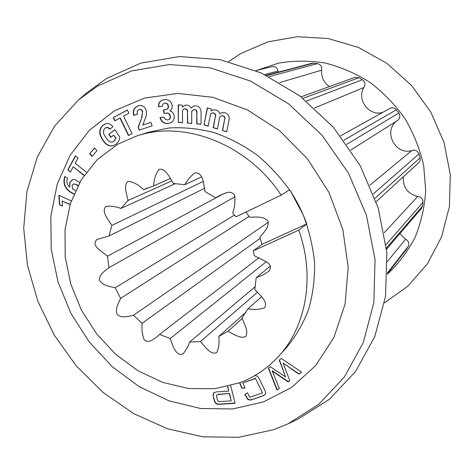 <?xml version="1.0" encoding="UTF-8"?>
<svg xmlns="http://www.w3.org/2000/svg" width="474" height="474" viewBox="0 0 474 474"><rect width="100%" height="100%" fill="white"/><g stroke="black" fill="none" stroke-linecap="round" stroke-linejoin="round"><path stroke-width="0.71" d="M228.64 61.573L241.065 53.39L267.982 41.831L297.512 36.699L328.239 38.53L358.563 47.495L386.825 63.309L411.391 85.243L430.83 112.142L444.031 142.496L450.3 174.58L449.411 206.581L441.596 236.781L427.501 263.657L408.067 285.994L384.467 302.886M256.689 70.407L278.327 63.172C293.655 60.548 309.273 60.494 325.194 63.018C340.984 67.041 355.986 73.547 370.2 82.529C383.662 92.815 395.328 104.961 405.211 118.98C413.832 133.804 420.011 149.47 423.744 165.983L425.711 190.797C424.597 207.245 421.025 222.821 415.005 237.533C407.705 251.463 398.521 263.663 387.442 274.132M273.35 429.764L238.57 437.301L202.765 436.821L167.411 428.739L133.81 413.701L103.125 392.496L76.35 366.017L54.344 335.254L37.849 301.274L27.468 265.215L23.7 228.308L26.882 191.875L37.173 157.332L54.516 126.155L78.56 99.878L97.608 86.043L131.588 70.904L169.668 64.535L210 67.8L250.396 81.001L288.482 103.776L321.858 135.043L348.402 173.01L366.461 215.362L375.029 259.474L373.838 302.661L363.315 342.477L344.468 376.883L318.741 404.352L287.807 423.916L273.35 429.764M263.449 401.952L232.592 408.967L200.656 408.487L169.111 400.862L139.273 386.689L112.302 366.746L89.225 341.95L70.893 313.326L58.029 281.994L51.216 249.176L50.854 216.168L57.17 184.356L70.146 155.194L89.497 130.16L114.607 110.691L144.505 98.088L177.809 93.408L212.802 97.306L247.493 109.932L279.749 130.83L307.507 158.897L328.974 192.456L342.791 229.404L348.2 267.401L345.084 304.112L333.915 337.435L315.672 365.614L291.67 387.382L263.449 401.952M78.56 99.878L87.068 92.584L106.383 78.536L140.819 63.119L179.391 56.548L220.232 59.694L261.127 72.895L299.651 95.784L333.382 127.275L360.169 165.568L378.335 208.323L386.873 252.867L385.516 296.511L374.715 336.759L355.506 371.551L329.353 399.345L297.956 419.164L287.807 423.916M84.046 175.469L73.233 166.789L70.395 171.967L67.758 169.846L75.419 155.81L78.086 157.943L75.176 163.24L86.351 172.198M230.714 385.688L235.074 403.279L219.349 404.328C216.737 404.589 215.048 403.374 214.289 400.69L213.152 396.181L213.519 392.934L216.245 391.957L228.711 391.044L227.579 386.494M136.696 135.967L148.172 132.305L169.254 127.956C184.019 127.145 198.967 128.691 214.112 132.602C229.114 137.857 243.405 145.305 256.991 154.957C269.913 165.746 281.289 178.153 291.125 192.195L303.105 214.698C309.19 230.565 313.018 246.67 314.588 263.011C314.831 279.204 312.846 294.662 308.633 309.404C303.224 323.469 295.977 336.042 286.894 347.122L278.836 356.081C306.305 326.242 315.323 276.176 298.774 230.145L306.708 223.941C302.459 211.908 296.742 200.532 289.555 189.813L281.165 195.146C247.57 143.918 184.025 119.721 136.696 135.967L117.943 144.126L97.288 159.614L81.25 179.812L70.401 203.565L65.033 229.665L65.211 256.908L70.78 284.098L81.415 310.109L96.637 333.874L115.816 354.428L138.189 370.881L162.866 382.471L188.836 388.561L214.971 388.704L240.045 382.654C254.894 377.014 267.822 368.156 278.836 356.081M204.016 124.846L207.31 107.835L211.274 109.026L211.043 110.904L212.749 109.968L216.043 110.033C217.981 110.561 219.213 111.858 219.746 113.932L221.773 112.676L225.067 112.735C228.592 114.169 229.866 116.865 228.901 120.834L226.679 131.784L222.413 130.48L224.635 119.436C225.079 117.611 224.463 116.42 222.798 115.863L221.186 115.834L219.746 117.054L217.4 128.946L213.176 127.654L215.35 116.651C215.788 114.832 215.178 113.642 213.519 113.067L211.831 113.031L210.598 113.926L208.21 126.131L204.016 124.846L207.529 107.9M70.069 204.602L62.165 201.012L62.408 206.154L59.523 204.839L58.877 195.294L71.29 200.917M272.242 371.089L279.328 388.372L276.976 390.072L268.355 368.138L270.304 366.686L285.561 376.937L279.216 360.062L281.319 358.504L301.683 372.197L298.946 374.182L283.055 363.096L289.827 380.77L288.186 381.961L272.242 371.089L272.443 370.858L288.376 381.724L288.186 381.961M254.739 375.669C257.009 375.669 258.597 376.889 259.503 379.336L264.634 389.859C265.683 391.565 265.855 393.136 265.138 394.581L262.578 396.063L252.251 399.57C250.699 400.305 249.134 400.169 247.552 399.167L244.803 394.481L247.541 392.816L249.733 397.301L262.519 392.928L255.474 378.483L242.724 382.962L245.141 387.91L241.776 388.283L239.607 382.826M73.932 194.091L70.608 192.302C64.867 188.563 62.846 183.491 64.553 177.092L64.778 176.476L67.563 178.177L67.427 178.538C66.265 181.82 67.03 184.688 69.725 187.129L69.708 182.531L72.172 179.853L73.719 179.593L75.733 179.954L79.656 182.514M89.693 153.742L94.522 147.977L96.939 150.625L92.098 156.384L89.693 153.742L94.634 148.101M108.824 134.42L114.874 129.663L119.815 137.187C119.395 140.345 118.002 142.757 115.638 144.416L113.156 145.755C109.138 146.525 105.815 144.837 103.196 140.701L102.36 139.433C98.77 134.012 98.912 129.307 102.775 125.326L105.82 123.684C108.552 123.127 110.922 124.135 112.942 126.724L109.855 129.159L107.284 127.423L104.813 128.211C102.828 130.8 103.048 133.668 105.471 136.82L106.271 138.035C107.835 140.879 109.921 142.212 112.534 142.034L113.861 141.317L115.792 138.396L113.653 135.126L110.774 137.383L108.824 134.42L114.933 129.757M113.221 117.665L127.346 110.004L128.91 113.256L123.566 116.142L132.021 133.644L128.43 135.534L119.987 118.067L114.779 120.882L113.221 117.665L127.376 110.069M142.787 125.059L150.928 122.333L152.113 125.817L139.172 130.131L138.165 127.192L141.702 117.659L142.461 111.805C141.862 110.009 140.772 109.227 139.202 109.458L138.947 109.53C137.229 110.406 136.737 111.941 137.472 114.133L133.733 115.413C132.59 110.768 133.958 107.634 137.827 106.016L138.675 105.761C142.099 104.932 144.57 106.372 146.093 110.092C146.75 113.025 146.496 115.792 145.311 118.399L142.787 125.059L150.928 122.339M178.319 122.351L178.224 104.843L182.182 105.139L182.33 107.1L184.872 105.323L186.874 105.139C188.8 105.234 190.21 106.241 191.105 108.161L193.872 105.998L195.904 105.815C199.501 106.454 201.219 108.83 201.059 112.948L201.047 124.235L196.763 123.88L196.763 112.67C196.828 110.792 196.029 109.767 194.352 109.595L193.333 109.684L191.703 111.408L191.733 123.465L187.497 123.11L187.467 111.959C187.526 110.087 186.732 109.061 185.073 108.884L183.983 108.984L182.472 110.341L182.52 122.701L178.319 122.351L178.491 104.867M166.173 113.197L164.028 113.44L163.453 109.915L166.273 109.541C167.784 109.008 168.4 107.817 168.11 105.975C167.701 104.002 166.611 103.077 164.839 103.202L164.336 103.302C163.009 103.741 162.41 104.742 162.552 106.3L158.512 106.774C158.31 103.071 159.845 100.766 163.103 99.872L164.164 99.67C168.317 99.119 170.996 101.069 172.198 105.518C172.406 107.876 171.635 109.672 169.888 110.898C172.263 111.562 173.697 113.227 174.195 115.881C174.509 119.596 173.075 121.978 169.893 123.033L168.015 123.418C163.939 123.827 161.273 121.877 160.022 117.564L164.057 117.114C164.573 119.063 165.734 119.987 167.547 119.892L168.27 119.75C169.722 119.223 170.338 118.085 170.119 116.337C169.627 113.985 168.311 112.936 166.173 113.197L164.028 113.44M212.873 109.927L211.043 110.904M221.897 112.64L219.746 113.932M226.708 131.63L222.413 130.48M222.656 130.391L224.635 119.436M224.877 119.353C225.316 117.528 224.706 116.337 223.041 115.78L222.798 115.863M223.041 115.78L221.311 115.792M217.43 128.792L213.176 127.654M213.424 127.565L215.35 116.651M215.593 116.568C216.031 114.749 215.421 113.559 213.768 112.99L213.519 113.067M213.768 112.99L211.955 112.996M208.24 125.977L204.264 124.763M70.14 204.371L62.165 201.012M62.396 205.888L59.523 204.839M59.831 204.721L59.096 195.584L58.788 195.703M279.299 388.295L276.976 390.072M277.172 389.835L268.58 367.966M279.435 359.896L285.561 376.937M301.612 372.149L298.946 374.182M299.13 373.95L283.055 363.096M289.798 380.699L288.376 381.724M245.046 387.708L241.776 388.283M241.989 388.046L239.832 382.737M265.233 394.463L262.78 395.826L252.251 399.57M252.458 399.333C250.912 400.062 249.348 399.932 247.76 398.93L247.552 399.167M247.76 398.93L245.058 394.327M255.474 378.483L262.519 392.928M255.682 378.252L242.724 382.962M235.021 403.054L219.575 404.091C216.962 404.352 215.279 403.137 214.515 400.453L214.289 400.69M214.515 400.453L213.152 396.181M213.383 395.944L213.638 392.816M227.846 386.429L228.711 391.044M218.425 394.309L216.754 395.008L216.624 396.815L217.335 399.641C217.684 401.111 218.567 401.768 219.972 401.62L231.146 400.856L229.6 393.497L218.425 394.309L216.885 394.901M229.6 393.497L218.2 394.54M231.146 400.856L229.38 393.734M84.2 175.244L73.233 166.789M70.531 171.718L67.758 169.846M68.066 169.739L75.597 155.952M74.015 193.89L70.916 192.183C65.175 188.445 63.155 183.379 64.861 176.98L64.553 177.092M64.861 176.98L64.997 176.606M69.708 182.531L70.016 182.419L69.725 187.129M70.016 182.419L72.326 179.8M72.155 192.942L71.852 193.06M70.916 192.183L70.608 192.302M77.967 185.589L76.628 184.493L73.494 183.965M76.628 184.493L73.34 184.013L72.078 185.364L72.682 189.037L75.52 190.518M77.813 185.885L76.326 184.605M92.288 156.165L89.995 153.647M113.304 145.708C109.334 146.377 106.063 144.677 103.492 140.612L103.196 140.701M103.492 140.612L102.36 139.433M102.657 139.344C99.072 133.923 99.208 129.218 103.071 125.243L102.775 125.326M103.071 125.243L105.975 123.649M110.075 128.987L108.113 127.488L106.289 127.459M112.682 141.981L113.861 141.317M114.157 141.222L115.792 138.396M116.083 138.307L113.653 135.126M111.005 137.199L109.121 134.332M128.691 135.392L120.283 117.985L119.987 118.067M115.04 120.74L113.517 117.588M139.451 130.036L138.165 127.192M138.449 127.103L141.702 117.659M141.981 117.582L142.461 111.805M142.739 111.728C142.141 109.932 141.056 109.15 139.486 109.381L139.332 109.429M134.012 115.318C132.88 110.679 134.249 107.557 138.112 105.945L137.827 106.016M138.112 105.945L138.817 105.726M185.008 105.287L182.33 107.1M194.002 105.963L191.105 108.161M201.047 124.123L196.763 123.88M197.018 123.791L196.763 112.67M197.018 112.593C197.089 110.715 196.283 109.69 194.613 109.518L194.352 109.595M194.613 109.518L193.463 109.654M191.733 123.358L187.497 123.11M187.757 123.027L187.467 111.959M187.728 111.882C187.787 110.009 186.993 108.984 185.334 108.807L185.073 108.884M185.334 108.807L184.113 108.949M182.52 122.594L178.579 122.268M164.3 113.363L163.731 109.885M166.41 109.5L166.546 109.464C168.057 108.931 168.667 107.746 168.383 105.903L168.11 105.975M168.383 105.903C167.974 103.93 166.884 103.006 165.112 103.131L164.839 103.202M165.112 103.131L164.478 103.267M162.546 106.259L158.512 106.774M158.784 106.703C158.577 103.065 160.058 100.772 163.24 99.836M170.024 122.985L168.015 123.418M168.288 123.335C164.235 123.744 161.569 121.812 160.301 117.534M168.406 119.703L168.537 119.667C169.988 119.14 170.604 118.002 170.385 116.26L170.119 116.337M170.385 116.26C169.899 113.908 168.584 112.859 166.445 113.12M298.774 230.145L253.199 250.864L254.396 255.788L265.6 261.381C270.447 263.971 271.596 267.223 269.048 271.146L262.94 275.027L256.233 277.728L254.769 289.555C259.106 294.401 268.497 301.405 264.593 307.774C259.367 309.623 253.815 309.96 247.932 308.805L241.947 318.084C244.282 323.778 248.589 331.107 245.888 336.368C240.585 339.248 233.421 333.969 228.006 331.261L218.751 336.469C219.515 342.341 218.881 347.691 216.843 352.514C210.675 355.601 204.732 346.121 200.443 341.576L189.63 342.027C188.148 346.547 185.927 350.505 182.964 353.888C175.635 356.886 172.435 344.26 170.172 338.59L159.614 334.407L156.693 337.02C153.132 339.135 148.249 344.272 143.877 339.206C142.129 333.892 141.548 328.583 142.129 323.286L133.467 315.263C128.484 316.223 122.233 318.664 117.368 314.647C114.749 308.805 118.53 303.117 120.615 298.353L249.134 216.393M120.615 298.353L115.152 287.777C109.903 286.432 102.846 285.804 99.564 280.247C99.173 274.102 105.044 270.879 108.896 267.703L107.497 256.197L98.29 248.832C94.397 245.396 93.994 242.255 97.081 239.423L108.907 236.046L111.894 225.411C108.635 220.108 100.595 211.114 106.146 206.332C111.023 205.84 115.97 206.54 120.989 208.436L128.039 200.455C126.848 194.393 123.074 185.168 128.14 181.258C133.739 182.105 138.9 184.907 143.622 189.665L153.706 185.849C153.884 179.291 155.739 173.751 159.282 169.224C165.989 168.4 169.852 178.088 173.336 183.462L184.777 184.712C187.349 180.013 190.72 176.085 194.891 172.921C203.358 171.807 203.749 185.18 204.993 191.549L215.688 197.824L218.65 196.023C223.319 194.31 230.003 189.215 234.44 194.909C235.424 201.16 234.826 207.15 232.651 212.879L235.957 216.837L281.165 195.146M350.736 150.068L397.479 120.532C400.068 118.453 400.512 115.946 398.818 113.019L396.353 109.796C394.558 107.811 392.448 107.325 390.019 108.333L340.486 135.884M245.965 212.038L249.691 217.216C255.527 217.199 263.372 215.86 267.917 221.05C269.351 227.704 263.414 232.805 259.805 237.207L262.045 244.317L253.199 250.864M278.357 72.131L278.019 71.064C277.231 67.776 275.281 66.307 272.177 66.65L255.865 70.602M329.383 86.594C323.789 82.66 321.206 77.191 321.633 70.193C322.119 66.698 320.738 64.5 317.485 63.599L312.046 63.255L266.269 75.313M382.749 112.368C369.24 116.699 356.383 99.789 363.831 87.536C365.638 84.508 365.164 81.907 362.403 79.721L358.978 77.718L354.902 77.369L301.037 96.838M376.184 201.663L418.601 162.783C419.982 161.421 420.468 159.774 420.053 157.842L419.004 153.961C417.612 150.696 415.224 149.553 411.847 150.536C395.085 155.579 382.719 130.913 397.005 120.829M386.547 249.206L421.404 208.507L422.482 206.143L423.004 202.297C422.974 198.861 421.202 196.917 417.701 196.473C407.415 193.67 402.639 187.094 403.38 176.737M387.454 273.682L406.076 249.845L408.256 246.344C409.53 243.328 408.641 240.952 405.59 239.228L399.884 233.629M264.658 74.537L278.019 71.064M279.79 82.565L321.633 70.193M314.481 108.007L363.831 87.536M369.833 185.21L411.847 150.536M384.248 232.746L417.701 196.473M387.382 261.559L405.59 239.228M256.233 277.728L270.387 266.098M247.932 308.805L261.506 296.748M246.071 312.082L218.751 336.469M228.006 331.261L242.167 318.51M255.32 286.557L189.63 342.027M200.443 341.576L257.536 292.168M259.035 257.66L159.614 334.407M170.172 338.59L266.216 261.784M268.367 222.176L133.467 315.263M142.129 323.286L260.196 238.315M234.494 215.036L115.152 287.777M223.153 193.979L107.497 256.197M108.896 267.703L235.068 196.763M203.091 181.512L111.894 225.411M108.907 236.046L204.608 188.237M171.961 180.867L128.039 200.455M120.989 208.436L175.558 183.562M170.504 178.479L153.706 185.849M143.622 189.665L147.71 187.876M201.539 176.861L184.777 184.712M221.933 194.464L215.688 197.824M306.708 223.941L262.045 244.317M266.749 75.55L313.711 63.131M268.977 76.658L317.485 63.599M302.993 98.349L358.978 77.718M306.411 101.081L362.403 79.721M343.81 140.239L396.353 109.796M346.767 144.303L398.818 113.019M373.352 193.836L419.004 153.961M375.005 198.298L420.053 157.842M386.043 244.625L423.004 202.297M386.429 248.032L422.482 206.143M387.471 272.882L408.256 246.344M387.454 273.646L406.319 249.496M73.34 184.013L73.648 183.9M106.14 127.5L106.437 127.411M112.534 142.034L112.83 141.939"/></g></svg>
